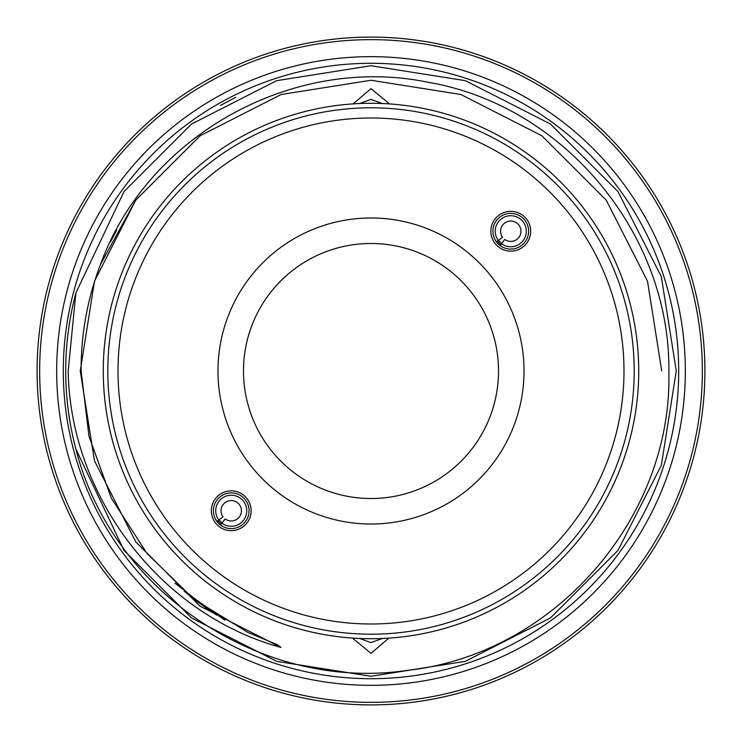 <?xml version="1.0" encoding="UTF-8"?>
<svg xmlns="http://www.w3.org/2000/svg" width="742" height="742" viewBox="0 0 742 742"><rect width="100%" height="100%" fill="white"/><g stroke="black" fill="none" stroke-linecap="round" stroke-linejoin="round"><path stroke-width="1.11" d="M499.774 220.263A15.536 15.536 0 0 0 498.272 240.482L496.407 241.864A17.854 17.854 0 0 1 498.132 218.621A17.854 17.854 0 0 1 523.379 218.621A17.854 17.854 0 0 1 523.379 243.868A17.854 17.854 0 0 1 500.136 245.593L501.518 243.728A15.536 15.536 0 0 0 521.737 242.226A15.536 15.536 0 0 0 521.737 220.263A15.536 15.536 0 0 0 499.774 220.263M498.272 240.482L502.557 237.31A10.203 10.203 0 0 1 503.549 224.028A10.203 10.203 0 0 1 517.972 224.028A10.203 10.203 0 0 1 517.972 238.451A10.203 10.203 0 0 1 504.69 239.443L501.518 243.728M220.263 499.774A15.536 15.536 0 0 0 218.76 519.994L216.887 521.376A17.854 17.854 0 0 1 218.621 498.132A17.854 17.854 0 0 1 243.868 498.132A17.854 17.854 0 0 1 243.868 523.379A17.854 17.854 0 0 1 220.624 525.113L222.006 523.24A15.536 15.536 0 0 0 242.226 521.737A15.536 15.536 0 0 0 242.226 499.774A15.536 15.536 0 0 0 220.263 499.774M218.76 519.994L223.036 516.831A10.203 10.203 0 0 1 224.028 503.549A10.203 10.203 0 0 1 238.451 503.549A10.203 10.203 0 0 1 238.451 517.972A10.203 10.203 0 0 1 225.169 518.964L222.006 523.24M103.277 371A267.723 267.723 0 0 0 371 638.723A267.723 267.723 0 0 0 638.723 371A267.723 267.723 0 0 0 371 103.277A267.723 267.723 0 0 0 103.277 371M56.67 371A314.33 314.33 0 0 0 371 685.33A314.33 314.33 0 0 0 685.33 371A314.33 314.33 0 0 0 371 56.67A314.33 314.33 0 0 0 56.67 371M388.836 638.12L371 653.359L353.146 638.658M359.731 638.482L371 642.637L382.269 638.482M353.164 103.88L371 88.641L388.854 103.342M382.269 103.518L371 99.363L359.731 103.518M213.39 510.756A17.854 17.854 0 0 1 231.244 492.911A17.854 17.854 0 0 1 249.089 510.756A17.854 17.854 0 0 1 231.244 528.61A17.854 17.854 0 0 1 213.39 510.756M211.34 510.756A19.904 19.904 0 0 1 231.244 490.861A19.904 19.904 0 0 1 251.139 510.756A19.904 19.904 0 0 1 231.244 530.66A19.904 19.904 0 0 1 211.34 510.756M500.896 244.563A16.574 16.574 0 0 1 497.437 241.104M528.61 231.244A17.854 17.854 0 0 1 510.756 249.089A17.854 17.854 0 0 1 492.911 231.244A17.854 17.854 0 0 1 510.756 213.39A17.854 17.854 0 0 1 528.61 231.244M530.66 231.244A19.904 19.904 0 0 1 510.756 251.139A19.904 19.904 0 0 1 490.861 231.244A19.904 19.904 0 0 1 510.756 211.34A19.904 19.904 0 0 1 530.66 231.244M524.019 371A153.019 153.019 0 0 1 371 524.019A153.019 153.019 0 0 1 217.981 371A153.019 153.019 0 0 1 371 217.981A153.019 153.019 0 0 1 524.019 371M243.487 371A127.513 127.513 0 0 0 371 498.513A127.513 127.513 0 0 0 498.513 371A127.513 127.513 0 0 0 371 243.487A127.513 127.513 0 0 0 243.487 371M623.994 371A252.994 252.994 0 0 0 371 118.006A252.994 252.994 0 0 0 118.006 371A252.994 252.994 0 0 0 371 623.994A252.994 252.994 0 0 0 623.994 371M107.803 371A263.197 263.197 0 0 1 371 107.803A263.197 263.197 0 0 1 634.197 371A263.197 263.197 0 0 1 371 634.197A263.197 263.197 0 0 1 107.803 371M704.9 371A333.9 333.9 0 0 0 371 37.1A333.9 333.9 0 0 0 37.1 371A333.9 333.9 0 0 0 371 704.9A333.9 333.9 0 0 0 704.9 371M702.349 371A331.349 331.349 0 0 0 371 39.651A331.349 331.349 0 0 0 39.651 371A331.349 331.349 0 0 0 371 702.349A331.349 331.349 0 0 0 702.349 371M75.87 449.049L124.025 550.434L191.566 617.975L276.664 661.335L371 676.277L465.336 661.335L550.434 617.975L617.975 550.434L661.335 465.336L676.277 371L661.335 465.336L617.975 550.434L550.434 617.975L465.336 661.335L371 676.277L276.664 661.335L191.566 617.975L124.025 550.434L75.87 449.049L124.025 550.434L191.566 617.975L276.664 661.335L371 676.277L465.336 661.335L550.434 617.975L617.975 550.434L661.335 465.336L676.277 371L661.335 276.664L617.975 191.566L550.434 124.025L465.336 80.665L371 65.723L276.664 80.665L191.566 124.025L124.025 191.566L75.87 292.951A305.277 305.277 0 0 0 75.87 449.049L124.025 550.434L191.566 617.975L276.664 661.335L191.566 617.975L124.025 550.434L75.87 449.049L124.025 550.434L191.566 617.975L276.664 661.335L371 676.277L465.336 661.335L550.434 617.975L617.975 550.434L661.335 465.336L676.277 371L661.335 276.664L617.975 191.566L550.434 124.025L465.336 80.665L371 65.723L276.664 80.665L191.566 124.025L124.025 191.566L75.87 292.951L68.199 371C70.175 496.138 159.984 614.348 280.986 647.451L277.183 644.622L247.949 632.462L194.107 599.313L146.981 553.458L111.319 498.16L89.003 436.315L81.119 371C80.934 334.271 87.398 298.738 100.513 264.402C147.667 134.571 294.008 54.37 428.217 82.297C563.827 105.41 670.369 233.823 668.848 371C673.003 517.916 554.163 654.444 407.145 670.406C261.898 692.054 111.931 592.144 75.87 449.049L124.025 550.434L191.566 617.975L276.664 661.335L371 676.277L465.336 661.335L550.434 617.975L617.975 550.434L661.335 465.336L676.277 371L661.335 276.664L617.975 191.566L550.434 124.025L465.336 80.665L371 65.723L276.664 80.665L191.566 124.025L124.025 191.566L75.87 292.951L124.025 191.566M235.77 97.313L220.402 105.457M676.277 371L661.335 276.664L617.975 191.566L550.434 124.025L465.336 80.665L371 65.723L276.664 80.665L191.566 124.025L124.025 191.566L75.87 292.951L124.025 191.566L191.566 124.025L276.664 80.665L371 65.723L465.336 80.665L550.434 124.025L617.975 191.566L661.335 276.664L676.277 371L661.335 276.664L617.975 191.566L550.434 124.025L465.336 80.665L371 65.723L276.664 80.665L191.566 124.025L124.025 191.566L75.87 292.951L124.025 191.566L191.566 124.025L276.664 80.665L371 65.723L465.336 80.665L550.434 124.025L617.975 191.566L661.335 276.664L676.277 371M63.302 371A307.698 307.698 0 0 1 371 63.302A307.698 307.698 0 0 1 678.698 371A307.698 307.698 0 0 1 371 678.698A307.698 307.698 0 0 1 63.302 371M221.385 524.084A16.574 16.574 0 0 1 217.916 520.615M116.763 229.955L110.53 241.836M135.786 200.108L94.494 281.153L80.266 371L94.494 460.847L135.786 541.892L200.034 606.158L280.986 647.451M661.734 371L647.506 281.153L606.214 200.108L541.892 135.786L460.847 94.494L371 80.266L281.153 94.494L200.108 135.786L135.786 200.108L100.513 264.402M219.038 519.79A15.183 15.183 0 0 0 222.21 522.962M498.559 240.269A15.183 15.183 0 0 0 501.731 243.441M174.964 583.119L211.674 611.918M194.682 599.759L216.553 615.09M185.685 592.533L209.086 610.184M184.118 591.216L224.845 620.164"/></g></svg>
